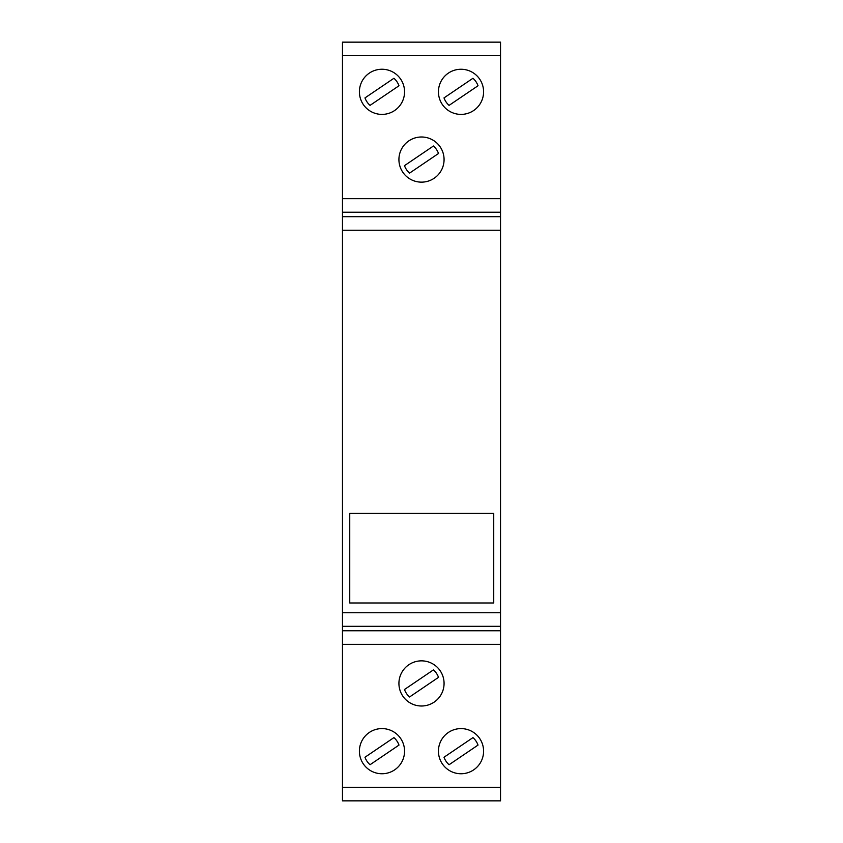 <?xml version="1.0" encoding="UTF-8"?>
<svg xmlns="http://www.w3.org/2000/svg" width="843" height="843" viewBox="0 0 843 843"><rect width="100%" height="100%" fill="white"/><g stroke="black" fill="none" stroke-linecap="round" stroke-linejoin="round"><path stroke-width="1.26" d="M349.75 513.419L493.735 513.419L493.735 602.977L349.75 602.977L349.75 513.419M479.699 79.147A22.582 22.582 0 0 1 462.649 114.342A22.582 22.582 0 0 1 440.699 81.982A22.582 22.582 0 0 1 479.699 79.147M449.077 105.375L478.023 85.754A18.072 18.072 0 0 0 472.955 78.273L444.008 97.904A18.009 18.009 0 0 0 449.077 105.375M400.667 79.147A22.582 22.582 0 0 1 383.618 114.342A22.582 22.582 0 0 1 361.658 81.982A22.582 22.582 0 0 1 400.667 79.147M370.045 105.375L398.992 85.754A18.082 18.082 0 0 0 393.923 78.273L364.977 97.904A18.04 18.04 0 0 0 370.045 105.375M440.183 146.893A22.582 22.582 0 0 1 423.133 182.088A22.582 22.582 0 0 1 401.184 149.717A22.582 22.582 0 0 1 440.183 146.893M409.561 173.121L438.508 153.489A18.103 18.103 0 0 0 433.439 146.008L404.482 165.649A18.082 18.082 0 0 0 409.561 173.121M363.291 763.842A22.582 22.582 0 0 1 380.351 728.647A22.582 22.582 0 0 1 402.301 761.018A22.582 22.582 0 0 1 363.291 763.842M393.923 737.614L364.977 757.246A18.082 18.082 0 0 0 370.045 764.727L398.992 745.086A18.061 18.061 0 0 0 393.923 737.614M402.817 696.107A22.582 22.582 0 0 1 419.867 660.912A22.582 22.582 0 0 1 441.816 693.273A22.582 22.582 0 0 1 402.817 696.107M433.439 669.879L404.482 689.511A18.061 18.061 0 0 0 409.561 696.982L438.508 677.35A18.082 18.082 0 0 0 433.439 669.879M479.699 738.5A22.582 22.582 0 0 1 462.649 773.695A22.582 22.582 0 0 1 440.699 741.324A22.582 22.582 0 0 1 479.699 738.5M449.077 764.727L478.023 745.086A18.051 18.051 0 0 0 472.955 737.614L444.008 757.246A18.051 18.051 0 0 0 449.077 764.727M342.469 626.317L342.469 800.85L500.531 800.85L500.531 42.15L342.469 42.15L342.469 626.317L500.531 626.317M500.531 630.764L342.469 630.764M500.531 644.315L342.469 644.315M500.531 787.299L342.469 787.299M500.531 800.85L342.469 800.85M500.531 55.691L342.469 55.691M500.531 198.695L342.469 198.695M500.531 212.236L342.469 212.236M500.531 216.683L342.469 216.683M500.531 230.223L342.469 230.223M500.531 612.766L342.469 612.766M500.531 42.15L342.469 42.15"/></g></svg>
